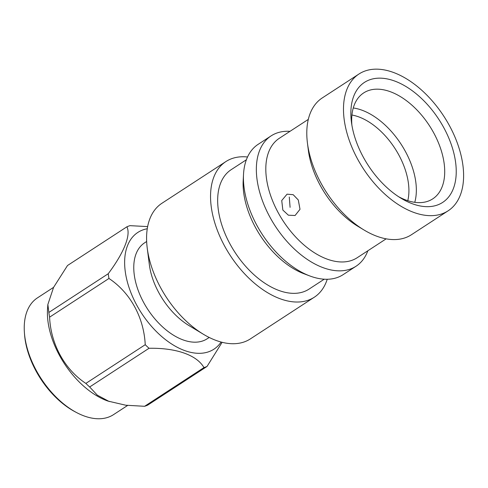 <?xml version="1.0" encoding="UTF-8"?>
<svg xmlns="http://www.w3.org/2000/svg" width="488" height="488" viewBox="0 0 488 488"><rect width="100%" height="100%" fill="white"/><g stroke="black" fill="none" stroke-linecap="round" stroke-linejoin="round"><path stroke-width="0.73" d="M24.4 332.493L24.528 334.28A67.399 39.656 56.9 0 0 57.383 398.91A67.399 39.656 56.9 0 0 75.024 411.744L76.604 412.58A69.68 40.998 -123.1 0 1 58.365 399.312A69.68 40.998 -123.1 0 1 24.4 332.493A69.68 40.998 -123.1 0 1 37.442 297.875L53.588 287.347M222.119 342.301L207.04 366.439L147.669 405.144A80.74 47.507 56.9 0 1 144.594 406.297L125.788 405.223L107.83 401.045A69.68 40.998 -123.1 0 1 81.539 384.209A69.68 40.998 -123.1 0 1 47.556 308.587L47.861 304.494L53.595 287.341L67.515 265.509L126.886 226.81A80.74 47.507 56.9 0 1 129.96 225.657L147.638 226.597M47.861 304.494L48.855 312.442A80.74 47.507 56.9 0 0 49.587 317.17C50.795 344.107 64.556 369.392 85.858 383.409A80.74 47.507 56.9 0 0 87.748 385.227A80.74 47.507 56.9 0 0 89.664 386.984L97.301 395.152L109.306 401.569M221.113 342.039A69.68 40.998 -123.1 0 1 158.765 333.871A69.68 40.998 -123.1 0 1 125.038 269.699A69.68 40.998 -123.1 0 1 147.266 228.75M48.855 312.442L108.226 273.744C124.025 252.607 131.089 234.978 126.886 226.81M108.226 273.744A80.74 47.507 56.9 0 0 108.958 278.465L49.587 317.17M144.594 406.297L203.966 367.592C196.835 355.063 176.321 347.785 149.035 348.28A80.74 47.507 -123.1 0 1 147.12 346.523A80.74 47.507 -123.1 0 1 145.229 344.711C143.911 317.56 130.387 292.696 108.958 278.465M282.845 210.06L288.365 215.19L295.069 215.507L300.004 209.303L298.296 199.989L293.203 194.7L287.06 194.169L281.735 200.525L282.845 210.06M414.763 202.319A63.239 37.204 56.9 0 0 405.211 151.109A63.239 37.204 56.9 0 0 353.263 107.97M407.773 200.69A58.353 34.331 56.9 0 0 398.641 154.635A58.353 34.331 56.9 0 0 351.933 115.022M398.519 196.658A63.239 37.204 56.9 0 0 432.722 198.878A63.239 37.204 56.9 0 0 433.576 132.62A63.239 37.204 56.9 0 0 363.664 92.927A63.239 37.204 56.9 0 0 351.885 125.111M363.475 157.453A71.626 42.139 56.9 0 0 401.136 198.305A71.626 42.139 56.9 0 0 450.875 193.748A71.626 42.139 56.9 0 0 443.623 127.368A71.626 42.139 56.9 0 0 381.714 78.208A71.626 42.139 56.9 0 0 351.433 122.061A71.626 42.139 56.9 0 0 363.475 157.453M358.961 74.011L322.263 97.936A81.642 48.038 56.9 0 0 307.446 143.137A81.642 48.038 56.9 0 0 321.165 183.476A81.642 48.038 56.9 0 0 364.097 230.043A81.642 48.038 56.9 0 0 411.433 234.728L448.13 210.81A81.642 48.038 56.9 0 0 449.228 125.263A81.642 48.038 56.9 0 0 358.961 74.011A81.642 48.038 56.9 0 0 357.863 159.558A81.642 48.038 56.9 0 0 448.13 210.81M307.446 143.137L308.367 150.389A71.285 41.944 56.9 0 0 320.348 185.611A71.285 41.944 56.9 0 0 357.832 226.273L364.097 230.043M308.3 119.401L279.319 138.293A71.285 41.944 56.9 0 0 278.361 212.981A71.285 41.944 56.9 0 0 357.179 257.731L386.154 238.839M289.994 131.333A77.793 45.768 56.9 0 0 271.096 135.89A77.793 45.768 56.9 0 0 270.047 217.392A77.793 45.768 56.9 0 0 356.051 266.228A77.793 45.768 56.9 0 0 367.848 250.771M271.096 135.89L258.176 144.314A77.793 45.768 56.9 0 0 243.518 174.387A77.793 45.768 56.9 0 0 257.127 225.816A77.793 45.768 56.9 0 0 309.703 275.915A77.793 45.768 56.9 0 0 343.131 274.646L356.051 266.228M243.518 174.387L243.183 180.651A71.285 41.944 56.9 0 0 255.657 227.786A71.285 41.944 56.9 0 0 303.835 273.695L309.703 275.915M246.379 159.765L231.172 169.678A71.285 41.944 56.9 0 0 230.214 244.366A71.285 41.944 56.9 0 0 309.026 289.116L324.233 279.203M247.526 156.996A80.959 47.635 56.9 0 0 225.889 161.571L161.924 203.27A80.959 47.635 56.9 0 0 147.23 248.087A80.959 47.635 56.9 0 0 160.839 288.091A80.959 47.635 56.9 0 0 203.404 334.268A80.959 47.635 56.9 0 0 250.344 338.916L314.309 297.216A80.959 47.635 56.9 0 0 327.228 279.27M225.889 161.571A80.959 47.635 56.9 0 0 224.803 246.397A80.959 47.635 56.9 0 0 314.309 297.216M147.23 248.087L149.346 264.673A57.273 33.696 56.9 0 0 158.972 292.971A57.273 33.696 56.9 0 0 189.088 325.636L203.404 334.268M146.656 241.493L144.619 242.823A57.273 33.696 56.9 0 0 143.85 302.828A57.273 33.696 56.9 0 0 207.168 338.782L209.206 337.452M290.086 207.339L289.286 197.036M127.642 405.436L113.545 414.623A69.68 40.998 -123.1 0 1 76.604 412.58M149.035 348.28L89.664 386.984M85.858 383.409L145.229 344.711M203.966 367.592A80.74 47.507 56.9 0 0 207.04 366.439"/></g></svg>
